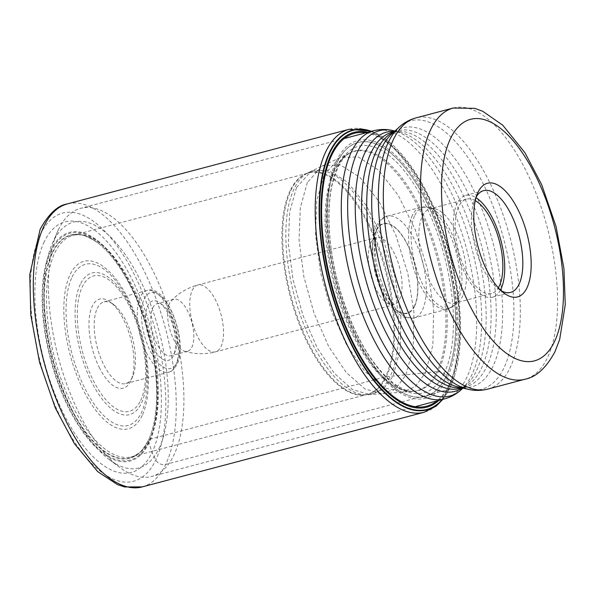 <?xml version="1.0" encoding="UTF-8"?>
<svg xmlns="http://www.w3.org/2000/svg" width="595" height="595" viewBox="0 0 595 595"><rect width="100%" height="100%" fill="white"/><g stroke="black" fill="none" stroke-linecap="round" stroke-linejoin="round"><path stroke-width="0.45" stroke-dasharray="2.98 2.23" d="M371.488 131.317A144.711 62.297 -104.8 0 1 393.905 146.117A144.711 62.297 -104.8 0 1 397.274 149.464A144.711 62.297 -104.8 0 1 455.911 370.916A144.711 62.297 -104.8 0 1 454.639 375.49A144.711 62.297 -104.8 0 1 450.006 387.605A144.711 62.297 -104.8 0 1 442.487 399.446M44.216 241.801A129.569 55.781 75.2 0 0 64.959 416.381A129.569 55.781 75.2 0 0 152.052 452.52A129.569 55.781 75.2 0 0 131.309 277.947A129.569 55.781 75.2 0 0 44.216 241.801M52.211 252.704A115.475 49.712 -104.8 0 1 98.703 243.578A115.475 49.712 -104.8 0 1 149.895 436.886A115.475 49.712 -104.8 0 1 148.311 440.493L152.052 452.52L155.786 459.95A7.683 6.188 -154.4 0 0 165.685 464.42L447.604 389.77A4.611 3.711 -154.4 0 0 450.006 387.605L447.224 377.743A133.228 57.358 75.2 0 0 425.901 198.232A133.228 57.358 75.2 0 0 336.346 161.067A133.228 57.358 -104.8 0 0 357.669 340.578A133.228 57.358 -104.8 0 0 447.224 377.743L444.212 373.258L438.262 371.533L385.515 376.828L150.126 439.162A114.545 49.311 -104.8 0 1 131.785 456.744A114.545 49.311 -104.8 0 1 130.32 457.079A114.545 49.311 -104.8 0 1 62.289 382.354A114.545 49.311 -104.8 0 1 54.8 252.875A114.545 49.311 -104.8 0 1 71.705 235.724A114.545 49.311 -104.8 0 1 73.14 235.285A114.545 49.311 -104.8 0 1 142.041 308.076A114.545 49.311 -104.8 0 1 150.126 439.162L148.311 440.493A115.475 49.712 75.2 0 1 70.693 408.282A115.475 49.712 75.2 0 1 52.211 252.704M296.511 187.537L310.917 171.427L328.284 170.155L347.599 182.249L366.602 206.004L383.002 238.744L394.887 276.601L400.889 315.053L400.197 349.555L393.042 376.166L382.987 389.48L370.023 394.597L352.619 389.68L334.405 373.474L317.254 347.941L302.989 315.462L293 279.538L288.382 243.868L289.631 212.14L296.511 187.537M307.362 182.412L300.319 207.618L299.062 240.135L303.837 276.675L314.115 313.439L328.767 346.625L346.372 372.634L365.025 389.026L382.793 393.801L395.809 388.483L405.916 375.014L413.213 347.926L413.949 312.814L407.88 273.663L395.824 235.084L379.164 201.653L359.841 177.31L340.147 164.77L322.416 165.797L307.355 182.405M324.015 174.878L339.894 157.608L358.153 156.864L378.361 169.992L398.152 195.13L415.184 229.514L427.485 269.111L433.658 309.236L432.87 345.219L425.388 372.983L415.169 386.683L402.041 392.261L383.745 387.635L364.497 370.953L346.305 344.267L331.125 310.114L320.467 272.198L315.491 234.482L316.763 200.902L324.015 174.878M442.197 399.52A144.347 62.14 75.2 0 0 450.103 387.248A144.347 62.14 -104.8 0 0 455.904 370.938L455.911 370.916M371.198 131.391A144.347 62.14 -104.8 0 1 397.252 149.442A144.347 62.14 -104.8 0 1 455.904 370.938M58.466 229.611A138.687 59.708 75.2 0 0 57.447 231.842A138.687 59.708 75.2 0 0 80.66 416.47A138.687 59.708 75.2 0 0 119.848 467.506A138.687 59.708 75.2 0 0 151.673 476.446A138.687 59.708 75.2 0 0 173.881 455.16A138.687 59.708 75.2 0 0 151.688 268.293A138.687 59.708 75.2 0 0 80.675 208.317A138.687 59.708 75.2 0 0 58.466 229.611M159.029 448.452A127.159 54.74 75.2 0 0 138.68 277.114A127.159 54.74 75.2 0 0 53.208 241.644A127.159 54.74 75.2 0 0 52.271 243.69A127.159 54.74 75.2 0 0 73.557 412.975A127.159 54.74 75.2 0 0 109.487 459.771A127.159 54.74 75.2 0 0 159.029 448.452M99.677 368.253A46.098 19.843 -104.8 0 1 92.299 306.142A46.098 19.843 -104.8 0 1 110.261 302.037A46.098 19.843 -104.8 0 1 123.284 319.002A46.098 19.843 -104.8 0 1 131.004 380.369A46.098 19.843 -104.8 0 1 130.662 381.112A46.098 19.843 -104.8 0 1 99.677 368.253M97.253 308.374A42.26 18.192 -104.8 0 1 104.013 301.888A42.26 18.192 -104.8 0 1 113.712 304.61A42.26 18.192 -104.8 0 1 125.657 320.162A42.26 18.192 -104.8 0 1 132.73 376.419A42.26 18.192 -104.8 0 1 132.417 377.104A42.26 18.192 -104.8 0 1 125.649 383.589A42.26 18.192 -104.8 0 1 104.013 365.315A42.26 18.192 -104.8 0 1 97.253 308.374M152.714 347.041A30.732 13.231 -104.8 0 1 147.798 305.629A30.732 13.231 -104.8 0 1 159.772 302.9A30.732 13.231 -104.8 0 1 168.459 314.205A30.732 13.231 -104.8 0 1 173.599 355.118A30.732 13.231 -104.8 0 1 173.376 355.617A30.732 13.231 -104.8 0 1 152.714 347.041M152.751 307.868A26.894 11.58 -104.8 0 1 157.058 303.74A26.894 11.58 -104.8 0 1 163.231 305.473A26.894 11.58 -104.8 0 1 170.825 315.372A26.894 11.58 -104.8 0 1 175.324 351.169A26.894 11.58 -104.8 0 1 175.131 351.6A26.894 11.58 -104.8 0 1 170.825 355.736A26.894 11.58 -104.8 0 1 157.05 344.103A26.894 11.58 -104.8 0 1 152.751 307.868M169.508 303.435A26.894 11.58 75.2 0 0 170.252 330.85A26.894 11.58 75.2 0 0 184.383 351.154A26.894 11.58 75.2 0 0 187.581 351.295A26.894 11.58 75.2 0 0 191.888 347.168A26.894 11.58 75.2 0 0 189.991 316.391A26.894 11.58 75.2 0 0 173.814 299.3A26.894 11.58 75.2 0 0 171.107 301.003A26.894 11.58 75.2 0 0 169.508 303.435M462.932 295.611A48.79 21.003 -104.8 0 1 459.325 300.728A48.79 21.003 -104.8 0 1 455.123 303.108A48.79 21.003 -104.8 0 1 425.775 272.101A48.79 21.003 -104.8 0 1 422.331 216.268A48.79 21.003 -104.8 0 1 430.148 208.778A48.79 21.003 -104.8 0 1 434.975 208.763A48.79 21.003 -104.8 0 1 461.274 244.88A48.79 21.003 -104.8 0 1 462.932 295.611M475.249 200.671A48.79 21.003 75.2 0 0 466.532 199.139A48.79 21.003 75.2 0 0 458.715 206.629A48.79 21.003 75.2 0 0 462.166 262.469A48.79 21.003 75.2 0 0 491.507 293.469A48.79 21.003 75.2 0 0 498.327 287.824M500.447 290.033A52.628 22.655 -104.8 0 1 492.489 297.18A52.628 22.655 -104.8 0 1 460.835 263.741A52.628 22.655 -104.8 0 1 457.116 203.505A52.628 22.655 -104.8 0 1 465.55 195.428A52.628 22.655 -104.8 0 1 476 197.704M476.298 196.722A52.628 22.655 75.2 0 0 475.219 198.715A52.628 22.655 75.2 0 0 474.832 199.563A52.628 22.655 75.2 0 0 483.646 269.632A52.628 22.655 75.2 0 0 498.513 288.999A52.628 22.655 75.2 0 0 501.191 290.739M349.235 129.264A146.37 63.011 -104.8 0 1 437.273 222.27A146.37 63.011 -104.8 0 1 447.604 389.77A146.37 63.011 -104.8 0 1 424.161 412.246M142.242 486.896A146.37 63.011 75.2 0 0 165.685 464.42A146.37 63.011 75.2 0 0 155.347 296.92A146.37 63.011 75.2 0 0 67.309 203.914M40.363 234.4A138.687 59.708 -104.8 0 1 133.585 273.09A138.687 59.708 -104.8 0 1 155.786 459.95A138.687 59.708 -104.8 0 1 62.564 421.267A138.687 59.708 -104.8 0 1 40.363 234.4M50.649 250.547A118.249 50.91 -104.8 0 1 130.134 283.532A118.249 50.91 -104.8 0 1 149.062 442.859A118.249 50.91 75.2 0 1 69.578 409.873A118.249 50.91 75.2 0 1 50.649 250.547M51.17 251.261A117.327 50.508 75.2 0 0 69.95 409.345A117.327 50.508 75.2 0 0 148.81 442.078A117.327 50.508 -104.8 0 0 130.03 283.993A117.327 50.508 -104.8 0 0 51.17 251.261M98.703 243.578L96.754 242.091A115.207 49.601 -104.8 0 0 52.546 252.853A115.207 49.601 75.2 0 0 70.984 408.088A115.207 49.601 75.2 0 0 148.43 440.226A115.207 49.601 -104.8 0 0 148.929 439.147A115.207 49.601 -104.8 0 0 148.43 333.84A115.207 49.601 -104.8 0 0 96.754 242.091C87.681 236.646 82.281 234.259 80.556 234.936C76.316 234.594 73.364 234.854 71.705 235.724M290.182 190.541A114.545 49.311 75.2 0 0 298.274 321.627A114.545 49.311 75.2 0 0 367.167 394.418A114.545 49.311 75.2 0 0 385.515 376.828A114.545 49.311 75.2 0 0 377.423 245.75A114.545 49.311 75.2 0 0 308.53 172.959A114.545 49.311 75.2 0 0 290.182 190.541M73.14 235.285L308.53 172.959L304.945 174.342L308.396 172.572A115.43 49.697 -104.8 0 1 380.227 239.51A115.43 49.697 -104.8 0 1 390.246 376.397A115.43 49.697 75.2 0 1 367.241 394.812L413.525 391.272A123.671 53.245 75.2 0 0 413.525 391.272A123.671 53.245 75.2 0 1 341.322 308.046A123.671 53.245 75.2 0 1 334.063 170.497A123.671 53.245 -104.8 0 1 350.351 152.751A123.671 53.245 -104.8 0 1 350.366 152.744L308.396 172.572A115.43 49.697 -104.8 0 0 294.175 188.667A115.43 49.697 75.2 0 0 300.549 315.893A115.43 49.697 75.2 0 0 367.241 394.812L363.374 394.991A114.642 49.355 75.2 0 1 297.225 316.443A114.642 49.355 75.2 0 1 290.962 190.251A114.642 49.355 -104.8 0 1 304.945 174.342A114.642 49.355 -104.8 0 1 304.945 174.335A114.642 49.355 -104.8 0 1 376.36 240.588A114.642 49.355 -104.8 0 1 386.363 376.695A114.642 49.355 75.2 0 1 363.374 394.991L367.167 394.418L131.785 456.744M350.351 152.751L349.034 153.436C346.729 155.92 345.926 152.922 337.93 167.329L332.404 183.662C329.37 196.886 328.351 212.318 329.355 229.982C330.441 248.041 333.542 266.53 338.659 285.459C352.314 332.486 370.826 365.271 394.188 383.82C404.541 390.134 410.483 392.64 412.03 391.339L412.03 391.339A123.938 53.357 -104.8 0 1 341.381 304.952A123.938 53.357 -104.8 0 1 335.119 169.969A123.938 53.357 75.2 0 1 349.034 153.436A123.938 53.357 75.2 0 0 349.034 153.436A123.938 53.357 75.2 0 1 426.875 222.999A123.938 53.357 75.2 0 1 438.262 371.533A123.938 53.357 -104.8 0 1 412.03 391.339L413.51 391.279A123.671 53.245 75.2 0 0 436.983 371.63A123.671 53.245 -104.8 0 0 426.741 226.189A123.671 53.245 -104.8 0 0 350.366 152.744M444.212 373.258A127.516 54.896 -104.8 0 1 358.502 337.692A127.516 54.896 -104.8 0 1 338.094 165.886A127.516 54.896 75.2 0 1 423.804 201.452A127.516 54.896 75.2 0 1 444.212 373.258M336.978 162.725A131.25 56.503 -104.8 0 1 425.202 199.34A131.25 56.503 -104.8 0 1 446.205 376.189A131.25 56.503 75.2 0 1 357.982 339.574A131.25 56.503 75.2 0 1 336.978 162.725M336.941 162.636A131.361 56.555 75.2 0 0 357.967 339.626A131.361 56.555 75.2 0 0 446.265 376.271A131.361 56.555 -104.8 0 0 425.239 199.273A131.361 56.555 -104.8 0 0 336.941 162.636M365.962 132.782A141.134 60.764 75.2 0 1 443.654 235.218A141.134 60.764 75.2 0 1 449.285 384.496A141.134 60.764 -104.8 0 1 436.961 400.911M367.822 132.283A142.116 61.181 -104.8 0 1 444.599 237.271A142.116 61.181 -104.8 0 1 449.537 385.337A142.116 61.181 75.2 0 1 438.82 400.413M373.511 130.781A138.687 59.708 -104.8 0 1 456.93 218.908A138.687 59.708 -104.8 0 1 466.718 377.617A138.687 59.708 -104.8 0 1 466.688 377.676A138.687 59.708 -104.8 0 1 444.51 398.91M461.631 389.331A137.244 59.084 75.2 0 0 471.753 375.006A137.244 59.084 75.2 0 0 471.783 374.947A137.244 59.084 75.2 0 0 467.105 232.221A137.244 59.084 75.2 0 0 393.131 130.632M394.522 131.391A134.031 57.7 -104.8 0 1 399.654 132.15A134.031 57.7 -104.8 0 1 471.88 231.299A134.031 57.7 -104.8 0 1 476.498 370.67A134.031 57.7 -104.8 0 1 476.469 370.737A134.031 57.7 -104.8 0 1 466.547 384.779A134.031 57.7 -104.8 0 1 462.464 387.977M142.153 415.474A86.602 37.284 -104.8 0 1 83.94 391.309A86.602 37.284 -104.8 0 1 70.084 274.622A86.602 37.284 -104.8 0 1 128.297 298.779A86.602 37.284 -104.8 0 1 142.153 415.474M72.107 277.002A83.359 35.886 -104.8 0 1 128.126 300.423A83.359 35.886 -104.8 0 1 141.431 412.662A83.359 35.886 -104.8 0 1 141.387 412.759A83.359 35.886 -104.8 0 1 85.368 389.338A83.359 35.886 -104.8 0 1 72.062 277.099A83.359 35.886 -104.8 0 1 72.107 277.002M80.34 284.284A73.267 31.542 75.2 0 0 92.121 382.979A73.267 31.542 75.2 0 0 141.342 403.365A73.267 31.542 75.2 0 0 141.372 403.306A73.267 31.542 75.2 0 0 129.591 304.61A73.267 31.542 75.2 0 0 80.37 284.217A73.267 31.542 75.2 0 0 80.34 284.284M140.643 400.502A70.017 30.144 75.2 0 0 129.39 306.18A70.017 30.144 75.2 0 0 82.348 286.693A70.017 30.144 75.2 0 0 82.318 286.753A70.017 30.144 75.2 0 0 93.579 381.075A70.017 30.144 75.2 0 0 140.613 400.561A70.017 30.144 75.2 0 0 140.643 400.502M140.286 297.039A42.26 18.192 75.2 0 0 143.328 345.39A42.26 18.192 75.2 0 0 168.72 372.187A42.26 18.192 75.2 0 0 175.488 365.694A42.26 18.192 75.2 0 0 175.525 365.628A42.26 18.192 75.2 0 0 172.483 317.284A42.26 18.192 75.2 0 0 147.091 290.486A42.26 18.192 75.2 0 0 140.323 296.972A42.26 18.192 75.2 0 0 140.286 297.039M176.923 362.429A39.188 16.868 75.2 0 0 170.594 309.645A39.188 16.868 75.2 0 0 144.28 298.757A39.188 16.868 75.2 0 0 144.25 298.824A39.188 16.868 75.2 0 0 150.58 351.608A39.188 16.868 75.2 0 0 176.894 362.489A39.188 16.868 75.2 0 0 176.923 362.429M192.274 290.308A34.577 14.882 -104.8 0 1 197.815 284.998A34.577 14.882 -104.8 0 1 218.61 306.975A34.577 14.882 -104.8 0 1 221.05 346.543A34.577 14.882 -104.8 0 1 215.516 351.846A34.577 14.882 -104.8 0 1 194.714 329.875A34.577 14.882 -104.8 0 1 192.274 290.308M399.528 299.33A34.577 14.882 75.2 0 0 399.55 299.27A34.577 14.882 75.2 0 0 397.11 259.703A34.577 14.882 75.2 0 0 376.315 237.732A34.577 14.882 75.2 0 0 370.811 242.983A34.577 14.882 75.2 0 0 370.782 243.043A34.577 14.882 75.2 0 0 373.221 282.61A34.577 14.882 75.2 0 0 394.016 304.58A34.577 14.882 75.2 0 0 399.528 299.33M414.365 306.061A46.098 19.843 -104.8 0 1 383.388 293.06A46.098 19.843 -104.8 0 1 376.04 231.009A46.098 19.843 -104.8 0 1 376.077 230.927A46.098 19.843 75.2 0 1 407.054 243.928A46.098 19.843 75.2 0 1 414.403 305.979A46.098 19.843 75.2 0 1 414.365 306.061M414.566 306.291A46.484 20.014 -104.8 0 1 383.321 293.328A46.484 20.014 -104.8 0 1 375.876 230.696A46.484 20.014 -104.8 0 1 407.121 243.66A46.484 20.014 -104.8 0 1 414.566 306.291M378.688 224.278A52.628 22.655 -104.8 0 1 387.114 216.201A52.628 22.655 -104.8 0 1 418.746 249.588A52.628 22.655 -104.8 0 1 422.517 309.809A52.628 22.655 -104.8 0 1 422.487 309.869A52.628 22.655 -104.8 0 1 414.061 317.953A52.628 22.655 -104.8 0 1 382.421 284.559A52.628 22.655 -104.8 0 1 378.658 224.337A52.628 22.655 -104.8 0 1 378.688 224.278M412.328 215.427A52.628 22.655 75.2 0 0 416.091 275.649A52.628 22.655 75.2 0 0 447.73 309.036A52.628 22.655 75.2 0 0 456.157 300.958A52.628 22.655 75.2 0 0 456.187 300.892A52.628 22.655 75.2 0 0 452.423 240.67A52.628 22.655 75.2 0 0 420.784 207.283A52.628 22.655 75.2 0 0 412.357 215.36A52.628 22.655 75.2 0 0 412.328 215.427M414.864 215.226A52.055 22.409 -104.8 0 1 428.348 207.224A52.055 22.409 -104.8 0 1 456.387 245.698A52.055 22.409 -104.8 0 1 458.217 299.821A52.055 22.409 -104.8 0 1 458.187 299.887A52.055 22.409 -104.8 0 1 454.335 305.347A52.055 22.409 -104.8 0 1 420.687 280.074A52.055 22.409 -104.8 0 1 414.834 215.293A52.055 22.409 -104.8 0 1 414.864 215.226M453.174 108.045A140.271 60.385 -104.8 0 1 537.545 197.183A140.271 60.385 -104.8 0 1 547.445 357.707A140.271 60.385 -104.8 0 1 547.4 357.796A140.271 60.385 -104.8 0 1 524.983 379.238M487.729 389.108A140.271 60.385 75.2 0 0 510.168 367.628A140.271 60.385 75.2 0 0 510.198 367.569A140.271 60.385 75.2 0 0 500.291 207.045A140.271 60.385 75.2 0 0 415.92 117.907M398.665 127.568A138.828 59.768 -104.8 0 1 488.458 195.101A138.828 59.768 -104.8 0 1 503.928 367.903A138.828 59.768 -104.8 0 1 503.898 367.963A138.828 59.768 -104.8 0 1 467.953 389.256M462.203 387.918L465.446 387.055L458.21 386.988A134.031 57.7 75.2 0 0 492.943 366.371A134.031 57.7 75.2 0 0 492.972 366.312A134.031 57.7 75.2 0 0 477.986 199.496A134.031 57.7 75.2 0 0 391.317 134.358L397.564 130.714A132.588 57.083 -104.8 0 1 477.294 214.914A132.588 57.083 -104.8 0 1 486.71 366.639A132.588 57.083 -104.8 0 1 486.673 366.706A132.588 57.083 -104.8 0 1 465.446 387.055A132.588 57.083 -104.8 0 1 461.541 387.762M393.823 132.038A132.588 57.083 -104.8 0 1 397.564 130.714L394.321 131.577M462.962 388.096L466.547 384.779L460.299 388.423A132.588 57.083 75.2 0 0 481.534 368.067A132.588 57.083 75.2 0 0 481.563 368A132.588 57.083 75.2 0 0 472.155 216.283A132.588 57.083 75.2 0 0 392.425 132.075L399.654 132.15L394.902 131.041M371.875 131.212L382.897 137.17L393.905 146.117M454.639 375.49L449.842 388.014L442.873 399.342M149.895 436.886L148.438 440.203C143.864 448.206 140.517 452.602 138.404 453.375C134.775 455.822 132.075 457.057 130.32 457.079M415.154 406.683L151.673 476.446M344.155 138.553L80.675 208.317M109.487 459.771L119.848 467.506M52.271 243.69L57.447 231.842M113.712 304.61L110.261 302.037M132.73 376.419L131.004 380.369M104.013 301.888L147.091 290.486C167.098 283.517 188.622 342.832 176.983 364.527C173.227 370.09 170.475 372.641 168.72 372.187L125.649 383.589M163.231 305.473L159.772 302.9M175.324 351.169L173.599 355.118M187.581 351.295L170.825 355.736M173.814 299.3L157.058 303.74M184.383 351.154C194.632 354.33 205.015 354.561 215.516 351.846L395.013 304.506L391.874 302.327C388.431 299.159 384.98 293.744 381.529 286.083C373.154 268.903 372.909 242.589 376.375 238.655L377.215 237.301L197.815 284.998C187.343 287.839 178.44 293.171 171.107 301.003M459.325 300.728L454.335 305.347L447.73 309.036L414.061 317.953L404.332 317.366L401.223 315.945L393.719 310.002L385.597 299.054L379.855 287.4L375.259 273.633L371.972 254.355L373.415 233.032L375.698 226.621C379.037 220.485 382.845 217.011 387.114 216.201L420.784 207.283L428.348 207.224L434.975 208.763M466.532 199.139L430.148 208.778M491.507 293.469L455.123 303.108M483.646 190.638L465.55 195.428M498.513 288.999L504.039 293.119M474.832 199.563L477.592 193.241M510.592 292.39L492.489 297.18"/><path stroke-width="0.89" d="M442.487 399.446A144.711 62.297 -104.8 0 1 347.525 336.465A144.711 62.297 -104.8 0 1 329.571 152.261A144.711 62.297 -104.8 0 1 371.488 131.317M371.198 131.391A144.347 62.14 -104.8 0 0 329.972 152.491A144.347 62.14 75.2 0 0 347.636 335.699A144.347 62.14 75.2 0 0 442.197 399.52M498.327 287.824A48.79 21.003 75.2 0 0 499.324 285.979A48.79 21.003 75.2 0 0 498.841 239.16A48.79 21.003 75.2 0 0 475.249 200.671M476 197.704A52.628 22.655 -104.8 0 1 500.693 239.644A52.628 22.655 -104.8 0 1 500.923 289.103A52.628 22.655 -104.8 0 1 500.447 290.033M501.191 290.739A52.628 22.655 75.2 0 0 510.592 292.39A52.628 22.655 75.2 0 0 519.019 284.313A52.628 22.655 75.2 0 0 510.599 213.397A52.628 22.655 75.2 0 0 483.646 190.638A52.628 22.655 75.2 0 0 476.298 196.722M517.531 208.696A58.779 25.302 75.2 0 0 478.023 192.297A58.779 25.302 75.2 0 0 477.592 193.241A58.779 25.302 75.2 0 0 487.431 271.491A58.779 25.302 75.2 0 0 504.039 293.119A58.779 25.302 75.2 0 0 526.939 287.891A58.779 25.302 75.2 0 0 517.531 208.696M142.242 486.896L124.66 486.955L117.475 484.605L97.721 471.649L74.345 443.61L55.305 407.917L39.53 362.251L30.799 315.067L29.75 274.771L40.14 229.306C48.693 213.85 57.752 205.387 67.309 203.914A146.37 63.011 75.2 0 0 43.874 226.383A146.37 63.011 75.2 0 0 54.204 393.883A146.37 63.011 75.2 0 0 142.242 486.896L424.161 412.246A146.37 63.011 -104.8 0 1 336.123 319.232A146.37 63.011 -104.8 0 1 325.792 151.732A146.37 63.011 -104.8 0 1 349.235 129.264L371.875 131.212M436.961 400.911A141.134 60.764 -104.8 0 1 346.55 328.314A141.134 60.764 -104.8 0 1 331.824 154.96A141.134 60.764 75.2 0 1 365.962 132.782M438.82 400.413A142.116 61.181 75.2 0 1 346.989 330.842A142.116 61.181 75.2 0 1 331.259 154.209A142.116 61.181 -104.8 0 1 367.822 132.283M444.51 398.91A138.687 59.708 -104.8 0 1 361.091 310.783A138.687 59.708 -104.8 0 1 351.303 152.067A138.687 59.708 -104.8 0 1 351.333 152.008A138.687 59.708 -104.8 0 1 373.511 130.781C379.997 129.122 386.542 129.07 393.131 130.632A137.244 59.084 75.2 0 0 357.595 151.68A137.244 59.084 75.2 0 0 357.565 151.74A137.244 59.084 75.2 0 0 372.857 322.572A137.244 59.084 75.2 0 0 461.631 389.331C456.677 393.942 450.973 397.14 444.51 398.91L415.154 406.683M462.464 387.977A134.031 57.7 -104.8 0 1 377.766 314.673A134.031 57.7 -104.8 0 1 364.891 152.826A134.031 57.7 -104.8 0 1 364.921 152.766A134.031 57.7 -104.8 0 1 394.522 131.391M450.549 138.442A124.905 53.773 -104.8 0 1 534.496 173.428A124.905 53.773 -104.8 0 1 554.458 341.664A124.905 53.773 -104.8 0 1 554.421 341.738A124.905 53.773 -104.8 0 1 470.474 306.76A124.905 53.773 -104.8 0 1 450.512 138.523A124.905 53.773 -104.8 0 1 450.549 138.442M524.983 379.238A140.271 60.385 -104.8 0 1 440.612 290.107A140.271 60.385 -104.8 0 1 430.706 129.576A140.271 60.385 -104.8 0 1 430.75 129.487A140.271 60.385 -104.8 0 1 453.174 108.045L415.92 117.907A140.271 60.385 75.2 0 0 393.488 139.386A140.271 60.385 75.2 0 0 393.459 139.446A140.271 60.385 75.2 0 0 403.358 299.969A140.271 60.385 75.2 0 0 487.729 389.108L524.983 379.238C536.14 377.126 546.121 368 554.904 351.853L559.687 339.455L565.25 304.692L563.941 268.553L556.057 226.487L541.703 184.718L524.969 152.766L502.79 125.233L482.753 111.287L474.706 108.342L453.174 108.045M398.665 127.568L391.317 134.358A134.031 57.7 75.2 0 0 381.402 148.4A134.031 57.7 75.2 0 0 381.365 148.467A134.031 57.7 75.2 0 0 385.991 287.839A134.031 57.7 75.2 0 0 458.21 386.988L467.953 389.256A138.828 59.768 -104.8 0 1 393.124 286.493A138.828 59.768 -104.8 0 1 388.386 142.116A138.828 59.768 -104.8 0 1 388.416 142.056A138.828 59.768 -104.8 0 1 398.665 127.568C403.655 122.912 409.412 119.692 415.92 117.907M461.541 387.762A132.588 57.083 -104.8 0 1 384.154 298.63A132.588 57.083 -104.8 0 1 376.3 151.137A132.588 57.083 -104.8 0 1 376.33 151.071A132.588 57.083 -104.8 0 1 393.823 132.038M394.321 131.577L392.425 132.075A132.588 57.083 75.2 0 0 371.191 152.432A132.588 57.083 75.2 0 0 371.161 152.499A132.588 57.083 75.2 0 0 380.569 304.216A132.588 57.083 75.2 0 0 460.299 388.423L462.203 387.918M424.161 412.246L436.217 406.08L442.873 399.342M67.309 203.914L349.235 129.264M462.962 388.096L461.631 389.331M394.902 131.041L393.131 130.632M373.511 130.781L344.155 138.553M467.953 389.256C474.602 390.826 481.191 390.781 487.729 389.108"/></g></svg>
